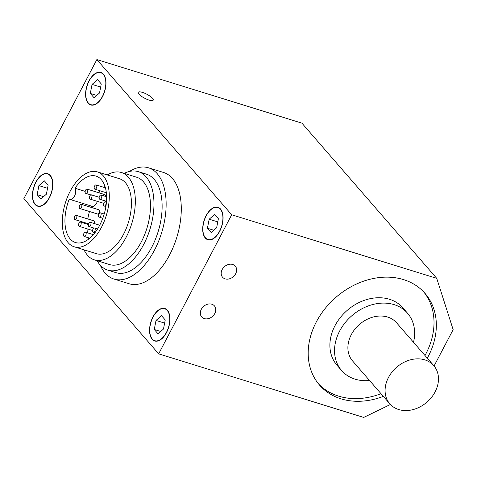 <?xml version="1.0" encoding="UTF-8"?>
<svg xmlns="http://www.w3.org/2000/svg" width="477" height="477" viewBox="0 0 477 477"><rect width="100%" height="100%" fill="white"/><g stroke="black" fill="none" stroke-linecap="round" stroke-linejoin="round"><path stroke-width="0.72" d="M206.225 215.819A16.719 9.129 107.2 0 1 217.846 207.531A16.719 9.129 107.2 0 1 221.614 226.199A16.719 9.129 107.2 0 1 207.948 239.466A16.719 9.129 107.2 0 1 206.225 215.819M97.391 171.887L119.53 178.75A39.203 21.405 107.2 0 1 128.367 222.538A39.203 21.405 107.2 0 1 96.306 253.639L74.173 246.776A39.203 21.405 107.2 0 1 70.137 191.319A39.203 21.405 107.2 0 1 97.391 171.887A39.203 21.405 107.2 0 1 106.234 215.67A39.203 21.405 107.2 0 1 74.173 246.776M87.106 189.13A2.218 1.21 107.2 0 1 87.118 189.13A2.218 1.21 107.2 0 1 87.601 191.617A2.218 1.21 107.2 0 1 85.788 193.37A2.218 1.21 107.2 0 1 85.288 190.889A2.218 1.21 107.2 0 1 87.106 189.13L104.857 194.634A2.218 1.21 107.2 0 1 104.874 194.64A2.218 1.21 107.2 0 1 105.512 196.375M96.7 185.565A2.218 1.21 107.2 0 1 96.372 188.057A2.218 1.21 107.2 0 1 94.822 189.172A2.218 1.21 107.2 0 1 94.321 186.692A2.218 1.21 107.2 0 1 96.139 184.933A2.218 1.21 107.2 0 1 96.7 185.565M105.667 204.919A2.218 1.21 107.2 0 1 104.123 206.016A2.218 1.21 107.2 0 1 103.622 203.542A2.218 1.21 107.2 0 1 105.441 201.783A2.218 1.21 107.2 0 1 105.667 204.919M93.212 232.245A2.218 1.21 107.2 0 1 92.729 229.759A2.218 1.21 107.2 0 1 94.541 228.012A2.218 1.21 107.2 0 1 95.042 230.492A2.218 1.21 107.2 0 1 93.224 232.251A2.218 1.21 107.2 0 1 93.212 232.245L94.899 232.77M83.63 235.817A2.218 1.21 107.2 0 1 83.958 233.325A2.218 1.21 107.2 0 1 85.508 232.21A2.218 1.21 107.2 0 1 86.009 234.69A2.218 1.21 107.2 0 1 84.19 236.449A2.218 1.21 107.2 0 1 83.63 235.817M76.207 215.36A2.218 1.21 107.2 0 1 76.708 217.84A2.218 1.21 107.2 0 1 74.889 219.599A2.218 1.21 107.2 0 1 74.662 216.463A2.218 1.21 107.2 0 1 76.207 215.36L93.957 220.869A2.218 1.21 107.2 0 1 94.386 223.564M101.774 196.005A2.218 1.21 107.2 0 1 101.249 198.337A2.218 1.21 107.2 0 1 99.812 199.255A2.218 1.21 107.2 0 1 99.311 196.774A2.218 1.21 107.2 0 1 101.124 195.015A2.218 1.21 107.2 0 1 101.774 196.005M100.695 215.998A2.218 1.21 107.2 0 1 99.15 217.101A2.218 1.21 107.2 0 1 98.65 214.62A2.218 1.21 107.2 0 1 100.462 212.861A2.218 1.21 107.2 0 1 100.695 215.998M78.556 225.377A2.218 1.21 107.2 0 1 79.075 223.045A2.218 1.21 107.2 0 1 80.518 222.127A2.218 1.21 107.2 0 1 81.018 224.607A2.218 1.21 107.2 0 1 79.206 226.366A2.218 1.21 107.2 0 1 78.556 225.377M81.179 204.281L98.936 209.785A2.218 1.21 107.2 0 1 99.437 212.265A2.218 1.21 107.2 0 1 97.618 214.024L79.862 208.521A2.218 1.21 107.2 0 1 79.635 205.384A2.218 1.21 107.2 0 1 81.179 204.281A2.218 1.21 107.2 0 1 81.68 206.762A2.218 1.21 107.2 0 1 79.862 208.521M90.541 225.436A2.218 1.21 107.2 0 1 88.996 226.539A2.218 1.21 107.2 0 1 88.495 224.059A2.218 1.21 107.2 0 1 90.314 222.3A2.218 1.21 107.2 0 1 90.541 225.436M89.789 195.946A2.218 1.21 107.2 0 1 91.328 194.843A2.218 1.21 107.2 0 1 91.828 197.323A2.218 1.21 107.2 0 1 90.016 199.082A2.218 1.21 107.2 0 1 89.789 195.946M107.259 174.946A45.72 24.965 107.2 0 1 121.462 172.525L136.607 177.223A45.72 24.965 107.2 0 1 146.91 228.286A45.72 24.965 107.2 0 1 109.525 264.562L94.38 259.864A45.72 24.965 107.2 0 1 84.035 249.835M121.462 172.525A45.72 24.965 107.2 0 1 131.765 223.588A45.72 24.965 107.2 0 1 94.38 259.864M124.193 173.372A51.546 28.149 107.2 0 1 138.33 171.66L146.487 174.188A51.546 28.149 107.2 0 1 158.108 231.756A51.546 28.149 107.2 0 1 115.953 272.653L107.802 270.125A51.546 28.149 107.2 0 1 97.111 260.71M138.33 171.66A51.546 28.149 107.2 0 1 149.951 229.228A51.546 28.149 107.2 0 1 107.802 270.125M129.416 171.464A58.242 31.804 107.2 0 1 148.466 167.791L163.611 172.489A58.242 31.804 107.2 0 1 176.746 237.534A58.242 31.804 107.2 0 1 129.118 283.743L113.973 279.051A58.242 31.804 107.2 0 1 100.337 265.248M148.466 167.791A58.242 31.804 107.2 0 1 161.596 232.842A58.242 31.804 107.2 0 1 113.973 279.051M89.116 81.012A16.719 9.129 107.2 0 1 100.742 72.725A16.719 9.129 107.2 0 1 104.511 91.399A16.719 9.129 107.2 0 1 90.839 104.66A16.719 9.129 107.2 0 1 89.116 81.012M389.792 403.804L352.604 360.988A29.121 23.105 -41 0 1 359.431 324.449A29.121 23.105 -41 0 1 396.572 322.792L433.76 365.609A29.121 23.105 -41 0 1 431.518 397.371A29.121 23.105 -41 0 1 398.736 409.54A29.121 23.105 -41 0 1 389.792 403.804A29.121 23.105 -41 0 1 396.625 367.26A29.121 23.105 -41 0 1 433.76 365.609M369.544 380.491A43.681 34.66 -41 0 1 355.025 379.143A43.681 34.66 -41 0 1 341.61 370.54L336.965 365.185A43.681 34.66 -41 0 1 347.208 310.372A43.681 34.66 -41 0 1 402.916 307.892L407.561 313.246A43.681 34.66 -41 0 1 413.511 342.295M341.61 370.54A43.681 34.66 -41 0 1 351.853 315.726A43.681 34.66 -41 0 1 407.561 313.246M201.3 309.311A8.431 6.69 -41 0 1 214.411 305.87A8.431 6.69 -41 0 1 212.438 316.454A8.431 6.69 -41 0 1 201.682 316.931A8.431 6.69 -41 0 1 201.3 309.311M222.163 269.571A8.431 6.69 -41 0 1 235.274 266.136A8.431 6.69 -41 0 1 233.301 276.714A8.431 6.69 -41 0 1 222.544 277.191A8.431 6.69 -41 0 1 222.163 269.571M152.485 98.322A8.431 2.266 -152.3 0 1 153.206 100.152A8.431 2.266 -152.3 0 1 144.686 98.238A8.431 2.266 -152.3 0 1 138.27 92.311A8.431 2.266 -152.3 0 1 144.525 93.152A8.431 2.266 -152.3 0 1 152.485 98.322M206.106 215.682A17.011 9.29 107.2 0 1 217.935 207.251A17.011 9.29 107.2 0 1 221.769 226.247A17.011 9.29 107.2 0 1 207.859 239.746A17.011 9.29 107.2 0 1 206.106 215.682M89.002 80.875A17.011 9.29 107.2 0 1 100.826 72.444A17.011 9.29 107.2 0 1 104.666 91.447A17.011 9.29 107.2 0 1 90.749 104.94A17.011 9.29 107.2 0 1 89.002 80.875M152.962 316.913A17.011 9.29 107.2 0 1 164.786 308.482A17.011 9.29 107.2 0 1 168.625 327.478A17.011 9.29 107.2 0 1 154.709 340.977A17.011 9.29 107.2 0 1 152.962 316.913M35.853 182.107A17.011 9.29 107.2 0 1 47.682 173.676A17.011 9.29 107.2 0 1 51.516 192.672A17.011 9.29 107.2 0 1 37.605 206.171A17.011 9.29 107.2 0 1 35.853 182.107M423.832 292.067A69.886 55.457 -41 0 1 424.983 355.502M381.016 393.698A69.886 55.457 -41 0 1 318.368 383.687M383.341 396.375A69.886 55.457 -41 0 1 319.501 385.052A69.886 55.457 -41 0 1 316.34 321.88A69.886 55.457 -41 0 1 403.554 279.611A69.886 55.457 -41 0 1 425.025 293.385A69.886 55.457 -41 0 1 427.309 358.179M35.972 182.244A16.719 9.129 107.2 0 1 47.593 173.956A16.719 9.129 107.2 0 1 51.361 192.625A16.719 9.129 107.2 0 1 37.689 205.891A16.719 9.129 107.2 0 1 35.972 182.244M153.075 317.05A16.719 9.129 107.2 0 1 164.702 308.762A16.719 9.129 107.2 0 1 168.47 327.431A16.719 9.129 107.2 0 1 154.798 340.697A16.719 9.129 107.2 0 1 153.075 317.05M156.021 320.437L161.506 315.679L165.239 319.972L163.48 329.023L157.994 333.775L154.262 329.482L156.021 320.437L164.631 323.102M154.262 329.482L160.66 331.467M38.911 185.631L44.403 180.878L48.129 185.171L46.37 194.217L40.885 198.969L37.158 194.676L38.911 185.631L47.521 188.302M37.158 194.676L43.55 196.661M390.419 404.484L363.712 417.429L158.668 353.851L231.691 214.769L436.729 278.347L453.15 329.643L434.076 365.978M436.729 278.347L301.911 123.149L96.867 59.571L23.85 198.653L158.668 353.851M96.867 59.571L231.691 214.769M92.061 84.399L97.546 79.647L101.279 83.94L99.52 92.985L94.035 97.743L90.302 93.45L92.061 84.399L100.671 87.07M90.302 93.45L96.7 95.43M91.375 206.058A34.761 18.985 -72.8 0 0 90.898 207.298M89.503 211.508A34.761 18.985 -72.8 0 0 87.804 218.961M87.249 223.433A34.761 18.985 -72.8 0 0 87.19 224.196M87.082 228.811A34.761 18.985 -72.8 0 0 87.357 232.782M88.293 237.719A34.761 18.985 -72.8 0 0 88.698 239.066M105.006 186.459A34.761 18.985 -72.8 0 0 103.914 187.342M100.349 190.883A34.761 18.985 -72.8 0 0 98.805 192.756M97.332 201.354A6.362 3.476 107.2 0 1 92.162 206.302L70.024 199.434A6.362 3.476 107.2 0 1 69.302 199.028A34.761 18.985 -72.8 0 0 75.485 242.537A34.761 18.985 -72.8 0 0 103.914 214.954A34.761 18.985 -72.8 0 0 96.08 176.126A34.761 18.985 -72.8 0 0 74.978 188.224A6.362 3.476 107.2 0 1 74.764 195.63A6.362 3.476 107.2 0 1 70.024 199.434M85.168 191.384L74.978 188.224M209.17 219.205L214.656 214.447L218.383 218.74L216.63 227.791L211.138 232.543L207.412 228.25L209.17 219.205L217.774 221.877M207.412 228.25L213.803 230.236M219.498 208.044L217.846 207.531M209.594 239.973L207.948 239.466M90.749 194.902L85.788 193.37M105.411 187.807L96.139 184.933M106.347 192.744L94.822 189.172M106.454 202.093L105.441 201.783M105.9 206.571L104.123 206.016M97.564 228.948L94.541 228.012M93.355 234.642L85.508 232.21M89.789 238.184L84.19 236.449M88.573 223.844L74.889 219.599M106.621 196.721L101.124 195.015M106.514 201.33L99.812 199.255M104.201 214.018L100.462 212.861M102.799 218.233L99.15 217.101M88.376 224.566L80.518 222.127M92.574 230.51L79.206 226.366M99.705 225.21L90.314 222.3M93.957 228.078L88.996 226.539M99.192 197.281L91.328 194.843M103.7 203.327L90.016 199.082M102.388 73.237L100.742 72.725M92.484 105.173L90.839 104.66M49.238 174.469L47.593 173.956M39.341 206.404L37.689 205.891M166.348 309.275L164.702 308.762M156.444 341.204L154.798 340.697"/></g></svg>
